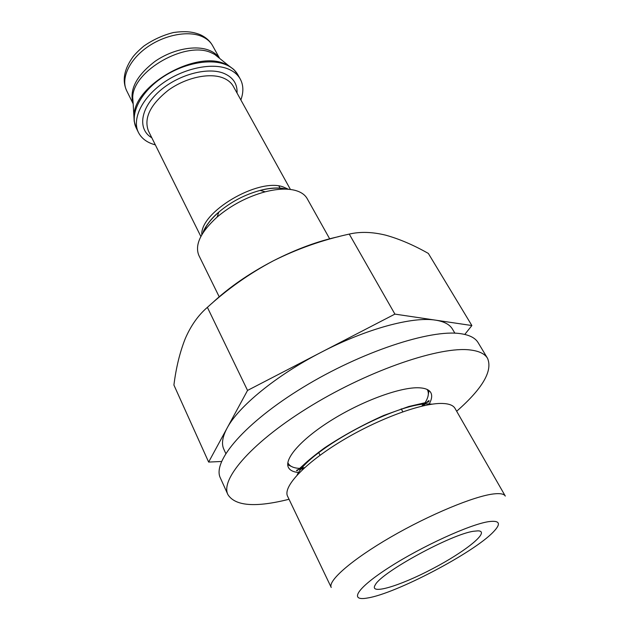 <?xml version="1.0" encoding="UTF-8"?>
<svg xmlns="http://www.w3.org/2000/svg" width="630" height="630" viewBox="0 0 630 630"><rect width="100%" height="100%" fill="white"/><g stroke="black" fill="none" stroke-linecap="round" stroke-linejoin="round"><path stroke-width="0.94" d="M211.814 303.447C228.485 287.737 248.96 273.546 273.231 260.875C297.329 248.795 322.67 239.873 349.256 234.092C360.108 231.541 372.22 231.887 385.584 235.14C399.239 238.912 413.501 245.015 428.353 253.433L471.878 325.545L394.908 314.11L349.256 234.092M394.908 314.11L247.543 390.435L208.64 462.073L173.911 385.048C176.085 367.692 179.865 352.225 185.251 338.649C190.89 325.6 198.269 315.165 207.388 307.353C227.461 289.012 249.409 273.514 273.231 260.875C296.013 249.228 317.882 241.14 338.845 236.604M219.193 296.785L198.891 255.481C194.536 244.999 200.6 232.194 217.106 217.074C231.289 205.128 247.33 196.702 265.222 191.811C277.46 188.74 287.595 188.307 295.651 190.512C301.187 192.119 305.038 194.82 307.18 198.631L329.655 238.794M155.334 144.861C147.231 142.727 141.6 138.6 138.442 132.473C131.843 119.432 141.624 98.343 162.587 83.349C183.48 68.3 211.814 62.307 228.044 68.93C233.683 71.221 237.754 74.584 240.25 79.026C243.503 85.097 243.708 92.075 240.865 99.957M464.783 334.435L471.878 325.545M208.64 462.073L221.524 461.483M247.543 390.435L207.388 307.353M488.597 521.656C499.803 520.167 501.401 523.585 493.384 531.909C473.823 552.675 395.695 593.696 367.495 598.004C348.611 601.516 356.714 588.113 389.608 567.11C422.281 546.131 469.933 524.412 488.597 521.656M473.728 531.24L478.06 530.846C490.857 531.192 465.531 551.565 432.456 568.803C399.483 586.239 368.337 595.515 375.315 584.79C381.496 572.268 451.615 534.027 473.728 531.24M493.81 493.912C500.228 493.188 504.055 493.912 505.299 496.078L455.017 408.382C453.261 405.326 449.04 403.68 442.355 403.46C422.234 402.712 378.197 418.792 341.389 441.11C304.495 463.404 282.649 486.888 287.603 496.283L331.23 587.459C327.592 580.891 351.879 559.597 390.757 537.099C429.55 514.6 474.516 496.007 493.81 493.912M428.967 390.561L428.006 396.341M424.337 402.893L421.832 406.145M304.605 467.696L300.502 467.909M293.029 467.208L287.721 464.719M298.699 472.531C293.328 472.043 289.887 470.342 288.398 467.421C283.839 458.734 302.101 438.173 333.12 419.186C364.053 400.168 401.53 386.781 419.273 387.804C425.313 388.135 429.156 389.75 430.81 392.647C432.361 395.538 431.818 399.333 429.164 404.035M289.028 499.267C255.615 507.678 235.25 506.134 227.926 494.644C219.862 478.997 253.197 440.819 312.197 405.161C371.062 369.456 440.622 346.106 470.193 349.965C479.076 351.02 484.872 353.808 487.557 358.336C492.857 370.889 482.556 388.529 456.663 411.248M227.926 494.644L220.374 477.981C211.995 461.593 244.684 422.856 303.101 387.308C361.384 351.69 430.66 329.065 460.467 333.656C469.429 334.932 475.311 337.932 478.123 342.657L487.557 358.336M225.776 453.466L223.815 449.206C221.343 443.89 222.414 436.913 227.005 428.258C238.179 406.791 276.161 375.433 321.308 352.233C366.321 328.742 412.815 316.331 435.574 320.15C444.111 321.497 449.749 324.489 452.49 329.151L454.884 333.183M203.277 232.407C205.813 225.753 211.003 218.98 218.854 212.082C231.013 201.813 244.763 194.591 260.119 190.417C270.254 187.874 278.783 187.449 285.697 189.134M201.813 234.777C200.017 212.2 257.875 177.794 282.949 186.842L288.485 189.276M200.868 236.494L148.428 130.969C143.64 118.164 150.31 104.548 168.446 90.129C185.763 77.616 209.302 72.489 222.933 77.86C227.769 79.766 231.234 82.609 233.352 86.389L290.43 189.472M151.822 137.805C137.734 129.654 139.939 108.99 158.508 92.059C176.896 75.049 207.207 66.567 223.768 73.324C233.053 77.27 237.478 83.853 237.045 93.059M138.442 132.473L136.293 128.095C129.662 114.991 139.38 93.862 160.28 78.884C181.109 63.85 209.404 57.921 225.642 64.606C231.281 66.922 235.36 70.308 237.872 74.765L234.077 69.78L228.761 65.733L233.628 69.347M134.237 121.527L134.032 115.463C134.174 85.223 196.292 49.967 225.13 63.992L228.761 65.733L220.035 58.724M133.213 104.304L132.709 97.398C132.867 70.71 186.118 40.454 211.444 52.833L214.633 54.385L219.445 58.251M132.977 103.202C129.292 89.421 136.631 75.482 154.98 61.401C172.478 49.187 195.725 44.683 209.467 50.424C213.727 52.196 216.988 54.692 219.264 57.905M201.726 36.383C206.711 38.525 210.333 41.627 212.601 45.683C209.955 40.919 205.813 37.249 200.19 34.674C193.134 31.91 186.071 30.775 173.431 32.532C162.871 35.201 153.003 39.721 143.813 46.092C139.017 50.164 135.434 53.715 133.048 56.755C124.079 69.198 121.96 80.546 126.701 90.783C120.755 79.089 128.685 60.693 146.176 47.919C163.611 35.099 187.606 30.295 201.726 36.383M297.108 475.059C308.716 449.67 399.507 401.105 430.062 404.043L432.148 404.161M427.14 389.458C429.652 393.325 428.227 398.806 422.872 405.909M303.817 468.413C294.927 468.791 289.603 466.846 287.847 462.585M203.018 232.809C203.23 230.674 208.727 220.311 218.854 212.082L217.106 217.074M284.776 188.772C277.05 187.047 266.789 188.488 260.119 190.417L265.222 191.811M240.25 79.026L237.872 74.765M136.293 128.095L134.198 121.236L133.158 103.548M219.539 58.188L212.601 45.683M133.056 103.588L126.701 90.783M423.368 405.791C428.014 400.885 429.825 399.467 428.809 401.546C428.683 402.034 427.187 402.483 424.313 402.893L408.76 406.508L383.835 415.398C362.534 424.959 342.767 435.795 324.537 447.898C315.22 454.758 308.094 460.546 303.164 465.263L296.95 470.846C296.407 470.649 295.407 469.681 303.44 468.759M402.822 411.792L401.208 408.854M280.122 188.252L278.893 186.015M320.048 455.254L318.544 452.253M206.223 228.328L205.616 227.123"/></g></svg>
